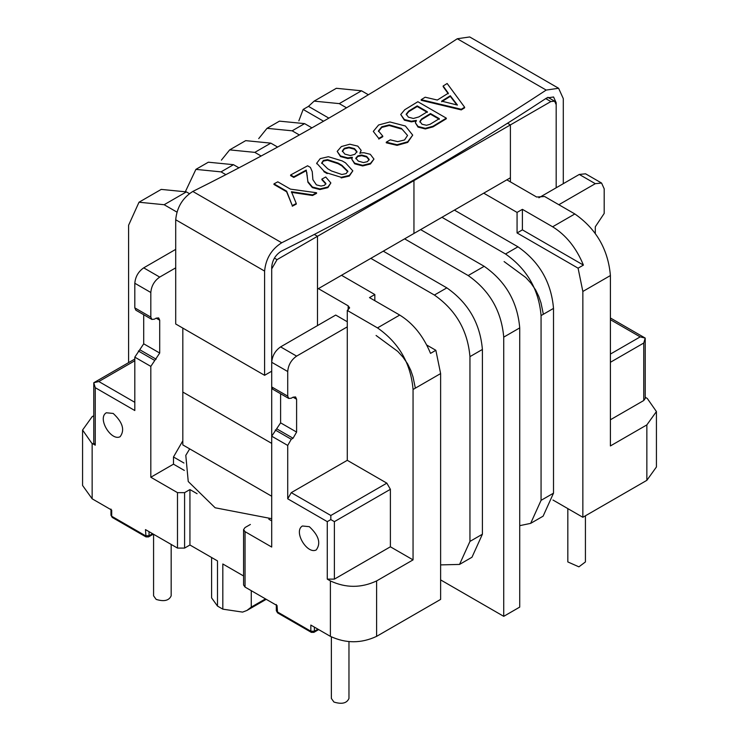 <?xml version="1.0" encoding="UTF-8"?>
<svg xmlns="http://www.w3.org/2000/svg" width="739" height="739" viewBox="0 0 739 739"><rect width="100%" height="100%" fill="white"/><g stroke="black" fill="none" stroke-linecap="round" stroke-linejoin="round"><path stroke-width="1.11" d="M182.819 440.813L173.48 456.979L173.48 464.166L184.334 470.429M268.83 519.212L271.712 520.875M173.48 456.979L183.956 463.02M325.881 184.066L321.89 179.706L321.89 179.087L325.714 177L330.869 182.967L327.876 187.022L319.895 188.925L312.403 187.013L307.914 181.637L306.251 170.062L293.771 176.815L290.612 174.995L307.581 165.785L310.408 167.42L312.237 171.651L312.902 179.688L316.394 184.861L321.059 186.062L324.55 185.286L325.881 183.448L321.89 179.087M293.771 176.815L293.771 177.434L290.612 175.605L290.612 174.995M293.771 177.434L306.251 170.681L306.251 170.062M306.251 170.681L307.248 175.864M307.248 176.473L307.914 182.256L312.403 187.632L319.895 189.544L327.876 187.641L330.869 182.967M417.868 101.723L446.31 118.148L432.999 126.258L425.35 128.327L418.034 126.461L415.364 122.766L416.362 120.392L411.374 121.242L404.39 119.561L400.732 114.508L404.723 109.741L417.868 101.723M415.364 122.766L418.034 127.08L425.35 128.946L432.999 126.877L446.31 118.757L446.31 118.148M416.362 121.011L411.374 121.861L404.39 120.18L400.732 114.508M418.865 116.919L427.345 111.746L417.202 105.889L408.713 111.062L406.219 114.148L408.381 117.159L413.369 118.471L418.865 116.919M406.219 114.757L408.713 111.672L417.202 106.508L417.202 105.889M417.202 106.508L427.345 112.365M430.006 124.337L439.326 118.665L430.504 113.575L421.526 119.044L419.863 121.427L422.024 124.254L426.514 125.27L430.006 124.337M419.863 122.046L421.526 119.663L430.504 114.194L430.504 113.575M430.504 114.194L439.326 119.284M389.915 121.963L405.388 126.009L412.713 135.117L407.716 141.777L397.074 144.742L386.257 142.174L390.247 139.837L397.739 141.648L404.556 139.957L407.549 135.459L401.397 128.392L389.25 124.891L381.767 126.794L378.442 130.895L382.765 136.096L378.774 138.433L373.287 131.403L378.608 124.974L389.915 121.963M378.774 138.433L373.287 131.403M378.774 139.052L382.765 136.715L382.765 136.096M378.442 131.505L381.767 127.413L389.25 125.51L401.397 129.011M412.713 135.117L407.716 142.396L397.074 145.361L386.257 142.793L386.257 142.174M342.185 160.908L345.51 162.829L352.826 170.838L349.335 175.429L341.187 177.305L327.211 172.991L323.885 171.069L316.726 163.19L320.227 158.617L328.375 156.723L342.185 160.908M316.726 163.809L316.726 163.19M323.885 171.069L323.885 171.688L327.211 173.61L327.211 172.991M341.187 177.305L341.187 177.923L349.335 176.048L352.826 170.838M341.852 174.496L346.175 173.6L347.838 171.171L341.852 165.259L338.019 163.051L327.543 159.642L323.386 160.446L321.724 162.876L327.71 168.778L331.534 170.986L341.852 174.496M321.724 163.495L323.386 161.065L327.543 160.261L338.019 163.661L341.852 165.869L347.838 171.79M448.305 93.807L443.151 86.62L443.151 86.001L447.141 83.489L464.609 107.21L461.284 109.28L421.193 99.673L425.184 97.215L437.331 100.042L448.305 93.197L443.151 86.001M461.284 109.28L461.284 109.899L421.193 100.292L421.193 99.673M461.284 109.899L464.609 107.829L464.609 107.21M441.654 101.141L457.45 105.077L450.3 95.747L441.654 101.141M441.654 101.76L450.3 96.366L450.3 95.747M450.3 96.366L456.868 104.929M363.976 152.751L370.294 154.294L373.952 159.088L370.461 163.365L362.646 165.324L354.655 163.18L351.829 159.273L352.327 157.278L347.838 157.915L340.522 155.966L337.187 151.393L341.353 146.562L349.833 144.207L357.815 146.137L361.149 150.359L359.976 152.927L363.976 152.751M359.976 153.546L361.149 150.359M352.327 157.278L352.327 157.897L347.838 158.534L340.522 156.585L337.187 151.393M373.952 159.088L370.461 163.984L362.646 165.942L354.655 163.799L351.829 159.273M350.332 155.559L354.822 154.34L356.983 151.587L354.489 148.613L349.002 147.163L344.346 148.29L342.351 150.95L344.845 154.1L350.332 155.559M342.351 151.56L344.346 148.908L349.002 147.782L354.489 149.232L356.983 152.197M363.477 162.571L367.468 161.638L369.13 159.356L366.636 156.391L361.648 155.033L357.815 155.883L355.819 158.155L358.313 161.12L363.477 162.571M355.819 158.774L357.815 156.492L361.648 155.652L366.636 157.01L369.13 159.975M290.445 189.129L316.56 192.75L312.569 194.893L291.443 191.724L296.265 203.511L292.274 205.599L286.621 191.152L273.975 183.854L277.809 181.831L290.445 189.129M291.443 192.343L312.569 195.502L316.56 193.369L316.56 192.75M286.621 191.152L286.621 191.77L273.975 184.464L273.975 183.854M286.621 191.77L292.274 205.599M292.274 206.209L296.265 204.121L296.265 203.511M312.569 195.502L312.569 194.893M271.712 371.2L264.599 375.31L264.599 271.084C265.8 258.668 271.499 249.237 281.707 242.771C369.869 198.874 458.032 147.976 546.195 90.075L558.61 88.274L563.294 98.629L563.294 183.678M545.733 98.61L550.851 101.557L554.619 101.188L556.181 104.642L556.181 187.78L556.181 102.739L553.576 96.985L546.684 97.982C458.189 156.095 369.703 207.188 281.217 251.251C275.545 254.835 272.377 260.082 271.712 266.973L271.712 362.286L271.712 268.876L277.051 259.638L317.493 236.286L314.306 234.448L317.493 236.286L317.493 289.152L413.951 233.459L413.951 180.602L413.951 233.459L510.4 177.776L510.4 124.909L507.517 123.247L510.4 124.909L413.951 180.602L413.332 180.242L413.951 180.602L317.493 236.286L317.493 325.585M264.599 375.31L175.706 323.987L175.706 219.76C176.898 207.345 182.598 197.913 192.805 191.447C280.968 147.551 369.13 96.652 457.293 38.751L469.708 36.95L558.61 88.274M182.819 328.088L182.819 392.058L271.712 443.382L182.819 392.058L182.819 444.915L271.712 496.239M550.851 101.557L510.4 124.909L510.4 181.877M280.608 393.748L280.608 422.847L271.712 436.195L271.712 386.922L272.756 389.222L288.755 398.46L287.72 396.159L287.72 371.523C288.284 365.001 291.24 359.875 296.607 356.124L347.275 326.869L347.275 310.445L349.639 307.877L348.161 305.826L318.389 288.635M645.221 397.268L647.299 398.469L656.426 411.558L656.426 466.983L646.856 480.332L646.856 424.897L656.426 411.558M538.879 197.775L579.293 174.441L585.584 173.813L601.583 183.05L604.188 188.815L604.188 213.442L595.292 226.79L595.292 233.228M646.856 424.897L610.405 445.94L610.405 275.545C608.142 249.477 596.29 228.951 574.85 213.959L544.625 196.509L536.625 197.017L506.843 179.826M610.405 275.545L582.849 291.462L582.849 517.282L552.966 500.026M582.849 517.282L646.856 480.332M610.405 419.77L643.743 400.52L643.743 343.035L645.212 338.083M610.405 354.073L640.186 336.882L645.221 338.083L645.221 398.469L643.743 400.52M579.293 174.441L595.292 183.678L601.583 183.05M595.292 183.678L558.85 204.721M583.422 265.098L522.399 229.866L522.399 209.34L552.624 226.79C566.037 235.085 576.3 247.851 583.422 265.098L578.083 268.174L517.069 232.951L517.069 212.416L483.731 193.175M522.399 209.34L517.069 212.416M328.873 118.138L308.477 106.361L314.13 101.123L339.275 103.617L346.545 107.811M368.401 94.768L361.5 90.786L339.275 103.617M314.13 101.123L336.356 88.292L361.5 90.786M582.849 291.462L578.083 268.174M522.399 229.866L517.069 232.951M298.852 120.845L303.147 109.446L308.477 106.361M323.543 121.224L303.147 109.446M370.839 258.354L434.393 295.046C455.834 310.038 467.695 330.573 469.949 356.641L482.401 349.455C480.138 323.386 468.286 302.851 446.836 287.868L383.282 251.168M238.946 167.836L233.487 164.686L208.343 162.201L195.9 169.379L221.044 171.873L233.487 164.686M225.875 174.663L221.044 171.873M185.498 191.392L195.9 169.379M469.949 356.641L469.949 541.41L459.538 564.43L440.62 564.892M482.401 349.455L482.401 534.223L471.981 557.243L459.538 564.43M519.729 327.894C517.476 301.826 505.624 281.3 484.174 266.308L468.175 275.545C489.615 290.538 501.467 311.064 503.73 337.132L519.729 327.894L519.729 607.098L503.73 616.335L440.62 579.903M484.174 266.308L420.62 229.617M277.624 147.061L270.825 143.135L254.826 152.373L261.153 156.021M221.386 160.151L229.681 149.878L245.681 140.641L270.825 143.135M468.175 275.545L404.612 238.854M229.681 149.878L254.826 152.373M503.73 337.132L503.73 616.335M454.393 210.107L517.956 246.808C539.396 261.8 551.257 282.326 553.511 308.394L541.068 315.581C538.805 289.512 526.953 268.987 505.513 253.994L441.95 217.294M299.378 134.978L292.164 130.812L267.019 128.327L279.462 121.141L304.607 123.625L292.164 130.812M311.95 127.865L304.607 123.625M258.724 138.599L267.019 128.327M553.511 308.394L553.511 493.162L543.1 516.182L530.657 523.369L519.729 525.66M541.068 315.581L541.068 500.349L530.657 523.369M197.082 493.698L189.932 489.569L184.593 492.645L177.489 492.645L150.821 477.246L150.821 366.387L134.812 357.149L134.812 410.533L95.257 387.689L93.779 382.737L93.779 443.123L95.257 445.174L91.701 443.114L82.574 430.033L82.574 485.468L92.144 498.807L111.7 510.095L111.7 516.256L110.97 515.231L110.97 509.069M296.607 399.236L293.05 397.185L295.563 396.935L296.607 399.236L296.607 432.084L293.05 438.245L291.268 439.271L287.72 445.432L271.712 436.195L271.712 547.054L245.043 531.655L243.574 529.604L245.043 527.544L250.382 524.468M173.48 464.166L150.821 477.246M347.275 321.742L335.718 315.063L280.608 346.887C275.241 350.637 272.285 355.764 271.712 362.286L271.712 386.922L287.72 396.159M175.706 249.376L143.708 267.851L159.707 277.088C154.349 280.838 151.384 285.965 150.821 292.487L150.821 317.123L134.812 307.877L135.856 310.186L151.855 319.424L150.821 317.123M156.151 318.149L158.663 317.899L159.707 320.199L156.151 318.149L154.368 319.174L151.855 319.424M150.821 366.387L159.707 353.048L159.707 320.199M159.707 277.088L175.706 267.851M293.05 397.185L291.268 398.21L288.755 398.46M287.72 445.432L287.72 498.807L291.268 492.645L347.275 460.314L347.275 326.869M413.055 559.885L413.055 389.481L440.62 373.574L440.62 599.403L376.613 636.353L376.613 580.928L413.055 559.885L390.386 546.795L334.388 579.127L327.275 579.127L327.275 521.642L330.832 519.591L330.832 515.489L291.268 492.645M330.832 519.591L334.388 521.642L334.388 579.127M327.275 579.127L330.388 580.928C345.797 588.124 361.205 588.124 376.613 580.928M376.613 636.353C361.205 643.549 345.797 643.549 330.388 636.353L310.833 625.065L310.833 631.226L277.051 611.716L276.312 610.691L276.312 604.53M314.389 627.115L314.389 631.226L310.833 631.226L311.35 632.372L277.568 612.871L277.051 605.564L245.043 587.08L245.043 531.655M143.708 314.712L143.708 343.811L134.812 357.149M143.708 267.851C138.341 271.592 135.385 276.728 134.812 283.249L134.812 307.877M134.812 402.321L98.814 381.527L93.779 382.737L134.812 359.043M93.779 415.743L92.144 416.685L82.574 430.033M374.83 300.699L374.83 294.538L369.5 297.614L399.725 315.063C413.138 323.359 423.401 336.134 430.523 353.371L435.853 350.295L426.745 345.039M374.83 294.538L341.501 275.287M128.595 362.637L128.595 225.247L139.006 202.227L161.231 189.396L186.376 191.891L189.35 193.609M176.898 212.075L164.15 204.721L186.376 191.891M413.055 389.481C410.801 363.422 398.949 342.887 377.5 327.894L347.275 310.445M149.038 531.655L149.038 535.757L145.481 535.757L111.7 516.256L112.226 517.411L110.97 515.231M152.594 533.706L149.038 535.757L148.521 536.911L146.008 536.911L145.481 529.604L177.489 548.079L177.489 492.645M390.386 546.795L390.386 489.31L386.839 483.149L347.275 460.314M139.006 202.227L164.15 204.721M440.62 373.574L435.853 350.295M309.318 526.676L302.399 525.992C293.143 531.424 307.184 554.675 316.237 549.945C321.132 543.285 318.832 535.526 309.318 526.676M113.215 413.452L106.296 412.768C97.04 418.2 111.081 441.451 120.124 436.721C125.03 430.061 122.72 422.311 113.215 413.452M177.489 548.079L184.593 548.079L189.932 544.994L189.932 489.569M266.225 599.311L246.937 610.451L242.604 612.104L222.818 609.158L222.818 563.986L243.574 575.967M189.932 544.994L217.488 560.91L217.488 606.072L211.594 597.86L211.594 557.511M222.818 609.158L217.488 606.072M243.574 529.604L243.574 585.029L245.043 587.08M246.937 610.451L251.269 607.098L251.269 590.673M171.171 544.431L171.171 595.81C169.065 600.631 164.058 601.823 156.151 599.403L153.573 595.81L153.573 534.269M567.829 508.608L567.829 561.936L578.905 566.841L585.427 561.936L585.427 515.794M348.965 641.701L348.965 698.457C346.859 703.279 341.843 704.47 333.945 702.05L331.368 698.457L331.368 636.898M306.916 173.305L306.916 172.686M307.914 182.256L307.914 181.637M312.403 187.632L312.403 187.013M319.895 189.544L319.895 188.925M327.876 187.641L327.876 187.022M404.39 120.18L404.39 119.561M411.374 121.861L411.374 121.242M418.034 127.08L418.034 126.461M425.35 128.946L425.35 128.327M432.999 126.877L432.999 126.258M408.713 111.672L408.713 111.062M421.526 119.663L421.526 119.044M381.767 127.413L381.767 126.794M389.25 125.51L389.25 124.891M397.074 145.361L397.074 144.742M407.716 142.396L407.716 141.777M323.386 161.065L323.386 160.446M327.543 160.261L327.543 159.642M338.019 163.661L338.019 163.051M341.852 165.869L341.852 165.259M340.522 156.585L340.522 155.966M347.838 158.534L347.838 157.915M354.655 163.799L354.655 163.18M362.646 165.942L362.646 165.324M370.461 163.984L370.461 163.365M349.002 147.782L349.002 147.163M354.489 149.232L354.489 148.613M357.815 156.492L357.815 155.883M361.648 155.652L361.648 155.033M366.636 157.01L366.636 156.391M264.599 271.084L175.706 219.76M281.707 242.771L192.805 191.447M546.195 90.075L457.293 38.751M274.381 258.096L277.051 259.638M640.186 336.882L610.405 319.682M574.85 213.959L552.624 226.79M610.405 362.286L643.743 343.035M434.393 295.046L446.836 287.868M482.401 534.223L469.949 541.41M517.956 246.808L505.513 253.994M541.068 500.349L553.511 493.162M348.161 305.826L348.161 309.937M291.268 439.271L275.268 430.033M327.275 521.642L287.72 498.807M330.388 636.353L330.388 580.928M154.368 360.235L138.369 350.997M95.257 445.174L95.257 387.689M92.144 498.807L92.144 443.382M271.712 362.286L287.72 371.523M280.608 346.887L296.607 356.124M293.05 438.245L277.051 429.008M296.607 432.084L280.608 422.847M377.5 327.894L399.725 315.063M134.812 283.249L150.821 292.487M159.707 353.048L143.708 343.811M156.151 359.209L140.151 349.963M311.35 632.372L313.863 632.372L314.389 631.226L317.936 629.166M390.386 489.31L334.388 521.642M386.839 483.149L330.832 515.489M134.812 360.743L98.814 381.527M184.593 548.079L184.593 492.645M265.495 598.886L251.269 607.098M271.712 518.686L215.141 507.776L188.242 481.514L185.794 455.353L189.701 448.887M547.876 97.289L554.619 101.188M645.221 338.083L610.405 317.982M146.008 536.911L112.226 517.411M277.568 612.871L276.312 610.691M148.521 536.911L153.333 534.131M313.863 632.372L318.675 629.591M376.086 335.469L397.776 351.422L403.014 357.177L407.632 363.874L410.718 370.202L412.972 376.751L415.355 388.16M504.1 261.569L525.789 277.522L531.027 283.268L535.646 289.974L538.722 296.293L540.985 302.842L543.359 314.26"/></g></svg>
